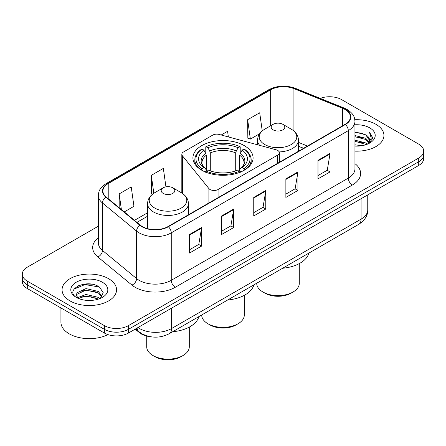<?xml version="1.0" encoding="UTF-8"?>
<svg xmlns="http://www.w3.org/2000/svg" width="446" height="446" viewBox="0 0 446 446"><rect width="100%" height="100%" fill="white"/><g stroke="black" fill="none" stroke-linecap="round" stroke-linejoin="round"><path stroke-width="0.67" d="M277.713 150.436A5.675 3.278 0 0 0 276.096 149.784L219.148 134.452A5.675 3.278 0 0 0 212.736 135.105L183.484 151.997A5.675 3.278 0 0 0 181.823 154.31A5.675 3.278 0 0 0 182.353 155.699L208.906 188.574A5.675 3.278 0 0 0 218.066 189.511L277.713 155.074A5.675 3.278 0 0 0 279.374 152.755A5.675 3.278 0 0 0 277.713 150.436M244.28 145.636A30.088 17.372 0 0 0 211.482 141.873A30.088 17.372 0 0 0 192.912 157.923A30.088 17.372 0 0 0 201.72 170.205A30.088 17.372 0 0 0 234.518 173.973A30.088 17.372 0 0 0 253.088 157.923A30.088 17.372 0 0 0 244.28 145.636M303.525 148.328L298.441 146.271M149.973 336.641A17.032 9.834 180 0 1 139.403 332.644L135.171 329.154M91.586 284.174A22.713 13.112 0 0 0 78.295 285.758M98.36 226.172L27.29 267.204A17.032 9.834 0 0 0 22.3 274.162L22.3 281.577A17.032 9.834 0 0 0 27.29 288.529L104.37 333.034A17.032 9.834 0 0 0 128.459 333.034L418.71 165.455A17.032 9.834 0 0 0 423.7 158.503L423.7 154.795A17.032 9.834 0 0 1 418.71 161.747A17.032 9.834 0 0 0 423.7 154.795L423.7 151.083A17.032 9.834 0 0 0 418.71 144.13L341.63 99.631A17.032 9.834 0 0 0 320.206 98.376M22.3 274.162A17.032 9.834 0 0 0 27.29 281.114L104.37 325.613A17.032 9.834 0 0 0 128.459 325.613L128.459 329.321L418.71 161.747L128.459 329.321A17.032 9.834 0 0 1 104.37 329.321A17.032 9.834 0 0 0 128.459 329.321L128.459 333.034M27.29 281.114L27.29 284.821L104.37 329.321L27.29 284.821A17.032 9.834 0 0 1 22.3 277.869A17.032 9.834 0 0 0 27.29 284.821L27.29 288.529M375.956 124.311A27.251 15.733 0 0 0 354.832 119.74A27.251 15.733 0 0 1 375.956 124.311A27.251 15.733 0 0 1 383.939 135.439A27.251 15.733 0 0 0 375.956 124.311M108.584 278.678A27.251 15.733 0 0 0 78.886 275.271A27.251 15.733 0 0 0 62.061 289.805A27.251 15.733 0 0 0 70.044 300.927A27.251 15.733 0 0 0 99.742 304.339A27.251 15.733 0 0 0 116.568 289.805A27.251 15.733 0 0 0 108.584 278.678A27.251 15.733 0 0 0 78.886 275.271A27.251 15.733 0 0 0 62.061 289.805A27.251 15.733 0 0 0 70.044 300.927A27.251 15.733 0 0 0 99.742 304.339A27.251 15.733 0 0 0 116.568 289.805A27.251 15.733 0 0 0 108.584 278.678M345.081 109.504A18.169 10.487 180 0 1 350.405 116.919A18.169 10.487 180 0 1 345.081 124.334L168.042 226.551A18.169 10.487 180 0 1 140.312 225.152L106.187 197.015A18.169 10.487 180 0 1 102.898 190.994A18.169 10.487 180 0 1 108.222 183.579L270.655 89.802A18.169 10.487 180 0 1 293.92 88.626L342.656 108.328A18.169 10.487 180 0 1 345.081 109.504M345.405 109.315A18.62 10.754 0 0 0 342.918 108.11L294.182 88.408A18.62 10.754 0 0 0 270.332 89.613L107.899 183.395A18.62 10.754 0 0 0 105.814 197.165L139.938 225.302A18.62 10.754 0 0 0 168.359 226.735L345.405 124.523A18.62 10.754 0 0 0 345.405 109.315M189.517 234.501L189.517 253.044L201.564 246.092L201.564 227.549L189.517 234.501M189.517 249.754L198.793 244.397L201.514 228.162A4.544 2.62 -120 0 0 201.564 227.549M198.715 244.447L201.564 246.092M221.634 215.959L221.634 234.501L233.676 227.549L233.676 209.007L221.634 215.959M221.634 231.212L230.911 225.854L233.632 209.62A4.544 2.62 -120 0 0 233.676 209.007M230.827 225.905L233.676 227.549M317.987 160.331L317.987 178.874L330.029 171.922L330.029 153.379L317.987 160.331M317.987 175.585L327.264 170.227L329.979 153.993A4.544 2.62 -120 0 0 330.029 153.379M327.18 170.277L330.029 171.922M285.869 178.874L285.869 197.416L297.911 190.464L297.911 171.922L285.869 178.874M285.869 194.127L295.146 188.77L297.861 172.535A4.544 2.62 -120 0 0 297.911 171.922M295.062 188.82L297.911 190.464M253.752 197.416L253.752 215.959L265.794 209.007L265.794 190.464L253.752 197.416M253.752 212.67L263.029 207.312L265.749 191.078A4.544 2.62 -120 0 0 265.794 190.464M262.945 207.362L265.794 209.007M354.949 151.138A27.251 15.733 0 0 0 383.939 135.439A27.251 15.733 0 0 1 354.949 151.138M128.459 325.613L418.71 158.04A17.032 9.834 0 0 0 423.7 151.083M124.256 211.911L133.945 206.314L131.224 186.941L119.182 193.893L119.182 207.73M228.363 136.933L227.577 131.314L221.188 135.004M262.242 130.918L259.695 112.771L247.647 119.723L247.842 138.154M165.934 186.852L163.342 168.398L151.3 175.35L151.495 193.781M247.647 119.723L250.368 139.096L259.617 133.761M250.368 139.096L247.647 138.082M152.549 194.177L151.3 193.709M151.3 175.35L153.814 193.263M119.182 193.893L121.379 209.542M354.949 144.794L361.712 145.725M354.949 145.953L357.987 146.098M354.949 140.161L365.759 142.949L367.331 144.181M354.949 141.321L366.383 144.543M354.949 135.523L365.759 138.31L369.076 142.006M354.949 136.682L365.759 139.47L368.781 142.553M367.398 144.153A12.834 7.409 0 0 0 369.522 140.072A12.834 7.409 0 0 0 365.759 134.837L369.511 140.356M354.949 146.082A18.515 10.687 0 0 0 369.779 142.999A18.515 10.687 0 0 0 369.779 127.879A18.515 10.687 0 0 0 354.949 124.796M365.759 134.837L354.949 131.994M368.652 143.595L372.471 138.712L372.594 137.563L369.411 132.055L371.267 138.221L367.604 144.069M369.411 132.055L372.588 137.786M354.949 132.306L363.033 133.41M354.949 136.944L362.648 137.931M354.949 141.577L362.648 142.569M201.709 314.976L201.709 315.071A21.291 12.293 0 0 0 207.947 323.763L209.955 324.922A18.453 10.654 0 0 0 236.045 324.922L238.053 323.763A21.291 12.293 0 0 0 244.291 315.071L244.291 295.347M209.955 324.922L207.947 323.763A21.291 12.293 0 0 0 238.053 323.763M201.179 170.054L201.988 168.66A27.028 15.604 0 0 1 201.988 149.036L203.844 150.107A24.413 14.094 0 0 0 203.844 167.59L205.684 168.633L206.275 170.824M206.275 169.926L206.275 155.253L205.684 153.268L203.844 150.107M205.199 152.432L205.199 147.18L206.002 146.717A27.028 15.604 0 0 1 239.998 146.717L238.136 147.788A24.413 14.094 0 0 0 207.864 147.788L209.698 150.954L210.289 152.933L210.289 170.879M235.711 170.879L235.711 152.933L236.302 150.954L238.136 147.788M227.683 299.98A31.226 18.03 0 0 0 253.874 284.86M201.988 149.036L201.179 149.494A28.159 16.257 0 0 0 194.841 159.774A28.159 16.257 0 0 0 199.758 168.956M239.998 146.717L240.801 147.18L240.801 152.432M205.199 172.373L206.002 170.98A27.028 15.604 0 0 0 239.998 170.98L240.801 172.373M206.002 170.98L207.864 169.904A24.413 14.094 0 0 0 238.136 169.904L239.998 170.98M203.844 167.59L201.988 168.66M207.864 147.788L206.002 146.717M205.684 153.268A21.837 12.611 0 0 0 205.684 168.633L205.784 168.7C202.685 165.7 201.419 163.66 201.993 162.589A21.007 12.126 0 0 1 206.275 155.253M246.242 168.956A28.159 16.257 0 0 0 251.159 159.774A28.159 16.257 0 0 0 244.821 149.494L244.012 149.036A27.028 15.604 0 0 1 244.012 168.66L244.821 170.054M244.012 168.66L242.156 167.59A24.413 14.094 0 0 0 242.156 150.107L244.012 149.036M242.156 150.107L240.316 153.268L239.725 155.253L239.725 169.926L240.316 168.633L242.156 167.59M239.725 155.253A21.007 12.126 0 0 1 244.007 162.589C244.581 163.671 243.315 165.706 240.216 168.7L240.316 168.633A21.837 12.611 0 0 0 240.316 153.268M239.725 170.824L239.725 169.926M256.712 283.221L256.712 283.316A21.291 12.293 0 0 0 262.945 292.007L264.952 293.167A18.453 10.654 0 0 0 291.048 293.167L293.055 292.007A21.291 12.293 0 0 0 299.288 283.316L299.288 263.592M264.952 293.167L262.945 292.007A21.291 12.293 0 0 0 293.055 292.007M279.19 151.919A20.438 11.802 0 0 0 298.441 140.139C298.29 135.59 295.899 131.944 291.277 129.195L282.82 124.311A6.813 3.936 0 0 0 273.181 124.311A6.813 3.936 0 0 0 273.181 129.875A6.813 3.936 0 0 0 282.82 129.875A6.813 3.936 0 0 0 282.82 124.311L291.277 129.195A18.777 10.838 0 0 1 291.277 144.526A18.777 10.838 0 0 1 264.723 144.526A18.777 10.838 0 0 1 264.723 129.195C260.102 131.944 257.71 135.59 257.559 140.139A20.438 11.802 0 0 0 259.672 145.363M282.68 268.23A31.226 18.03 0 0 0 308.872 253.105M146.712 336.055L146.712 346.826A21.291 12.293 0 0 0 152.945 355.518L154.952 356.677A18.453 10.654 0 0 0 181.048 356.677L183.055 355.518A21.291 12.293 0 0 0 189.288 346.826L189.288 327.096M154.952 356.677L152.945 355.518A21.291 12.293 0 0 0 183.055 355.518M163.18 193.386A6.813 3.936 0 0 0 172.819 193.386A6.813 3.936 0 0 0 172.819 187.822L181.277 192.705A18.777 10.838 0 0 1 181.277 208.037A18.777 10.838 0 0 1 154.723 208.037A18.777 10.838 0 0 1 154.723 192.705C150.101 195.448 147.71 199.1 147.559 203.649A20.438 11.802 0 0 0 153.547 211.989A20.438 11.802 0 0 0 175.824 214.548A20.438 11.802 0 0 0 188.441 203.649C188.29 199.1 185.898 195.448 181.277 192.705L172.819 187.822A6.813 3.936 0 0 0 163.18 187.822A6.813 3.936 0 0 0 163.18 193.386M172.686 331.735A31.226 18.03 0 0 0 198.871 316.615M60.929 307.952L60.929 322.252A28.388 16.39 0 0 0 69.242 333.842A28.388 16.39 0 0 0 107.954 334.617M86.212 300.342L90.538 300.47M77.727 297.627L85.994 294.472L98.388 297.37L99.893 298.575M78.485 298.419L85.994 295.943L98.661 299.032M77.855 298.201L76.528 295.09A12.834 7.409 0 0 0 78.602 298.519M76.528 295.09L76.918 292.844L85.994 288.584L98.388 291.483L102.078 296.579M76.561 295.269L76.918 294.315L85.994 290.056L98.388 292.955L101.788 296.958M100.328 298.396L103.227 292.699L99.558 287.174C86.574 277.836 63.488 290.14 76.818 297.683L76.885 297.722M102.402 282.246A18.515 10.687 0 0 0 76.221 282.246A18.515 10.687 0 0 0 76.221 297.359A18.515 10.687 0 0 0 102.402 297.359A18.515 10.687 0 0 0 102.402 282.246M74.114 289.03L84.98 284.57L99.307 287.007M80.904 291.193L84.98 290.457L95.21 291.333M80.904 297.081L84.98 296.345L95.21 297.22M139.403 332.064L139.403 332.644M182.353 155.699L182.353 193.374M208.906 188.574L208.906 202.958M218.066 189.511L218.066 197.667M277.713 155.074L277.713 163.23M137.97 327.537A22.713 13.112 0 0 0 139.498 328.512A22.713 13.112 0 0 0 171.615 328.512L361.104 219.114A22.713 13.112 0 0 0 367.755 209.843C367.922 215.474 364.917 220.302 358.751 224.31L169.263 333.708A11.356 6.556 60 0 0 171.615 328.512L171.615 308.114M361.104 198.715L361.104 219.114A11.356 6.556 60 0 1 358.751 224.31M137.05 328.072A11.356 7.593 129.5 0 0 139.029 331.763L135.578 328.919M418.71 165.455L418.71 158.04M104.37 333.034L104.37 325.613M354.949 163.643A28.388 16.39 180 0 1 352.312 185.062L175.267 287.28A5.675 3.278 60 0 1 171.253 280.322L348.298 178.11A22.713 13.112 0 0 0 354.949 168.839L354.949 121.368A22.713 13.112 180 0 1 348.298 130.639A5.675 3.278 -120 0 0 345.405 124.523M175.267 287.28A28.388 16.39 180 0 1 135.121 287.28A28.388 16.39 180 0 1 131.938 285.089L97.813 256.952A28.388 16.39 180 0 1 98.36 237.718M139.135 280.322A22.713 13.112 0 0 0 171.253 280.322L171.253 232.857A22.713 13.112 180 0 1 136.593 231.106L102.463 202.969A22.713 13.112 180 0 1 98.36 195.448L98.36 242.914A22.713 13.112 0 0 0 102.463 250.435L136.593 278.572A22.713 13.112 0 0 0 139.135 280.322M354.949 121.368C354.581 117.465 354.219 114.221 347.122 109.499L344.134 108.049A5.675 2.659 112 0 0 342.918 108.11M344.134 108.049L295.397 88.347C285.992 85.019 277.066 85.504 268.62 89.797A5.675 3.278 60 0 1 270.332 89.613M107.899 183.395A5.675 3.278 -120 0 0 106.187 183.579C99.302 188.089 98.672 191.49 98.36 195.448M105.814 197.165A5.675 3.797 129.5 0 0 102.463 202.969L102.463 250.435A5.675 3.797 -50.5 0 1 97.813 256.952M295.397 88.347A5.675 2.659 112 0 0 294.182 88.408M139.938 225.302A5.675 3.797 129.5 0 0 136.593 231.106L136.593 278.572A5.675 3.797 -50.5 0 1 131.938 285.089M168.359 226.735A5.675 3.278 60 0 1 171.253 232.857L348.298 130.639L348.298 178.11A5.675 3.278 60 0 0 352.312 185.062M108.222 183.579L108.222 198.693M342.656 108.328L342.656 125.739M293.92 88.626L293.92 131.057M307.5 146.032L298.441 142.369M270.655 89.802L270.655 125.772M147.559 212.787L134.48 220.341M253.752 198.007L265.749 191.078M285.869 179.465L297.861 172.535M317.987 160.922L329.979 153.993M221.634 216.55L233.632 209.62M189.517 235.092L201.514 228.162M235.711 152.933A21.007 12.126 0 0 0 210.289 152.933M236.302 150.954A21.837 12.611 0 0 0 209.698 150.954M181.823 154.31L181.823 193.029M279.374 152.755L279.374 162.272M169.263 333.708C160.125 338.302 150.988 338.302 141.85 333.708L139.029 331.763M367.755 209.843L367.755 194.874M268.62 89.797L106.187 183.579M147.559 216.243L136.944 222.376M303.609 148.278L298.441 146.193M194.841 164.044L194.841 159.774M251.159 164.044L251.159 159.774M298.441 151.266L298.441 140.139M257.559 144.794L257.559 140.139M273.181 124.311L264.723 129.195M188.441 214.771L188.441 203.649M147.559 228.653L147.559 203.649M163.18 187.822L154.723 192.705"/></g></svg>
